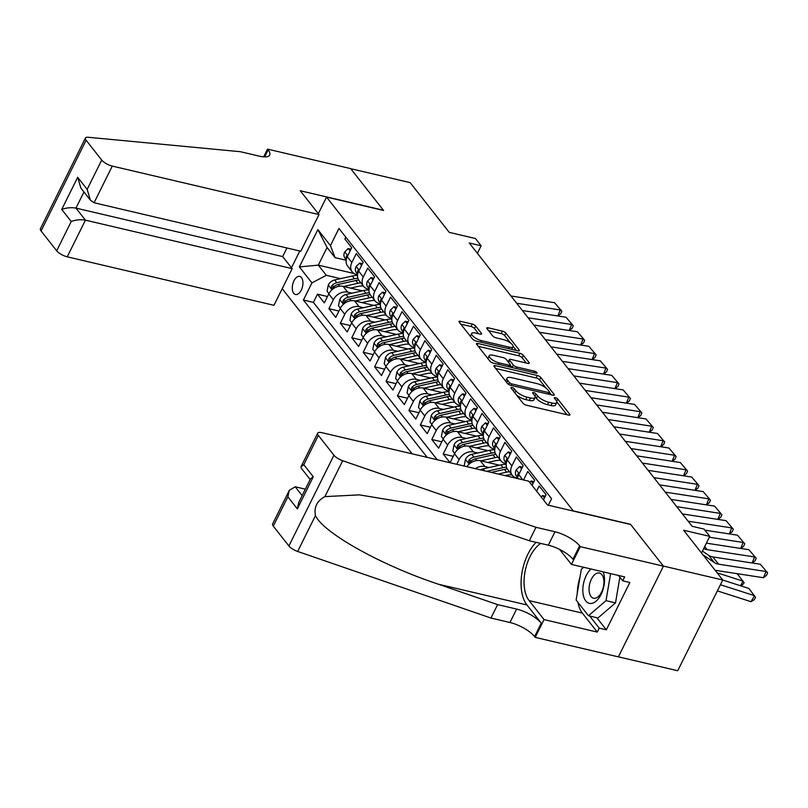<?xml version="1.0" encoding="UTF-8"?>
<svg xmlns="http://www.w3.org/2000/svg" width="808" height="808" viewBox="0 0 808 808"><rect width="100%" height="100%" fill="white"/><g stroke="black" fill="none" stroke-linecap="round" stroke-linejoin="round"><path stroke-width="1.21" d="M511.959 387.486A2 0.667 26.4 0 0 510.959 387.598A2 0.667 26.4 0 0 511.111 388.103L523.039 403.263A2.848 0.949 26.4 0 0 526.493 405.232L568.468 415.08A2.848 0.949 26.4 0 0 569.903 414.918A2.848 0.949 26.4 0 0 569.68 414.201L557.762 399.041A2 0.667 26.4 0 0 555.338 397.667A2 0.667 26.4 0 0 554.339 397.778A2 0.667 26.4 0 0 554.5 398.273L556.035 400.243A9.12 3.04 26.4 0 1 556.742 402.546A9.12 3.04 26.4 0 1 552.167 403.051L548.662 402.233A9.12 3.04 26.4 0 1 537.613 395.92L536.068 393.961A2 0.667 26.4 0 0 533.654 392.577A2 0.667 26.4 0 0 532.654 392.688A2 0.667 26.4 0 0 532.805 393.193L534.351 395.152A9.12 3.04 26.4 0 1 535.058 397.455A9.12 3.04 26.4 0 1 530.472 397.97L526.978 397.142A9.12 3.04 26.4 0 1 515.918 390.83L514.383 388.87A2 0.667 26.4 0 0 511.959 387.486M293.708 293.314A9.292 5.04 -76.8 0 0 295.486 294.516A9.292 5.04 -76.8 0 0 301.98 288.426A9.292 5.04 -76.8 0 0 301.505 277.619A9.292 5.04 -76.8 0 0 299.728 276.417A9.292 5.04 -76.8 0 0 293.233 282.507A9.292 5.04 -76.8 0 0 293.708 293.314M475.69 326.038A2.848 0.949 26.4 0 0 472.236 324.069L460.459 321.301A2.848 0.949 26.4 0 0 459.025 321.463A2.848 0.949 26.4 0 0 459.247 322.18L472.488 339.006A2.848 0.949 26.4 0 0 475.942 340.986L517.928 350.824A2.848 0.949 26.4 0 0 519.352 350.672A2.848 0.949 26.4 0 0 519.13 349.945L505.889 333.118A2.848 0.949 26.4 0 0 502.435 331.149L488.214 327.806A2.848 0.949 26.4 0 0 486.78 327.967A2.848 0.949 26.4 0 0 487.002 328.694L492.668 335.896A2.848 0.949 26.4 0 0 496.122 337.865L503.182 339.522A7.625 2.545 26.4 0 1 510.333 342.875A7.625 2.545 26.4 0 1 513.009 346.723A7.625 2.545 26.4 0 1 509.181 347.147L481.538 340.673A7.625 2.545 26.4 0 1 474.387 337.31A7.625 2.545 26.4 0 1 471.71 333.462A7.625 2.545 26.4 0 1 475.538 333.037L480.144 334.118A2.848 0.949 26.4 0 0 481.578 333.957A2.848 0.949 26.4 0 0 481.356 333.239L475.69 326.038L474.468 328.492A2.848 0.949 26.4 0 0 471.014 326.513L460.762 324.109M573.478 510.929L630.503 524.301L663.368 566.075L722.766 580.003L683.619 530.24L709.757 536.371L704.041 529.099L692.163 526.311L469.256 242.986L481.134 245.773L475.417 238.512L449.278 232.381L410.131 182.618L350.723 168.69L383.588 210.464L326.563 197.091L573.397 511.08M495.354 365.66A2.848 0.949 26.4 0 0 493.92 365.812A2.848 0.949 26.4 0 0 494.142 366.539L507.384 383.366A2.848 0.949 26.4 0 0 510.838 385.335L552.824 395.183A2.848 0.949 26.4 0 0 554.248 395.021A2.848 0.949 26.4 0 0 554.025 394.304L540.794 377.477A2.848 0.949 26.4 0 0 537.33 375.498L495.354 365.66L494.617 367.135M489.931 361.186L476.69 344.359A2.848 0.949 26.4 0 1 476.478 343.642A2.848 0.949 26.4 0 1 477.902 343.481L519.887 353.318A2.848 0.949 26.4 0 1 523.342 355.298L529.008 362.499A2.848 0.949 26.4 0 1 529.23 363.216A2.848 0.949 26.4 0 1 527.796 363.378L510.767 359.388A2.848 0.949 26.4 0 0 509.343 359.54A2.848 0.949 26.4 0 0 509.565 360.267L513.322 365.044A2.848 0.949 26.4 0 0 516.777 367.014L534.502 371.175A2 0.667 26.4 0 1 536.371 372.054A2 0.667 26.4 0 1 537.078 373.054A2 0.667 26.4 0 1 536.068 373.165L493.385 363.156A2.848 0.949 26.4 0 1 489.931 361.186M722.766 580.003L677.73 670.731L618.413 656.823M327.493 296.526L317.473 294.173L324.331 302.889L328.775 293.94L333.351 299.758A11.615 8.959 -38.2 0 1 347.723 292.173L351.995 293.173M338.926 311.05L328.906 308.707L335.764 317.423L340.208 308.474L344.784 314.282A11.615 8.959 -38.2 0 1 359.156 306.707L363.428 307.707M350.359 325.584L340.34 323.23L347.198 331.947L351.642 322.998L356.207 328.816A11.615 8.959 -38.2 0 1 370.589 321.231L374.861 322.23M361.792 340.107L351.773 337.764L358.631 346.481L363.075 337.532L367.64 343.339A11.615 8.959 -38.2 0 1 382.012 335.764L386.285 336.764M373.215 354.641L363.196 352.288L370.054 361.014L374.498 352.056L379.073 357.873A11.615 8.959 -38.2 0 1 393.446 350.288L397.718 351.298M384.648 369.175L374.629 366.822L381.487 375.538L385.931 366.59L390.506 372.397A11.615 8.959 -38.2 0 1 404.879 364.822L409.151 365.822M396.082 383.699L386.062 381.356L392.92 390.072L397.364 381.124L401.94 386.931A11.615 8.959 -38.2 0 1 416.312 379.346L420.584 380.356M407.515 398.233L397.496 395.88L404.354 404.596L408.798 395.647L413.363 401.455A11.615 8.959 -38.2 0 1 427.745 393.88L432.017 394.88M418.948 412.757L408.929 410.413L415.787 419.13L420.231 410.181L424.796 415.989A11.615 8.959 -38.2 0 1 439.168 408.414L443.441 409.414M430.371 427.291L420.352 424.937L427.21 433.654L431.654 424.705L436.229 430.523A11.615 8.959 -38.2 0 1 450.601 422.938L454.874 423.937M441.804 441.814L431.785 439.471L438.643 448.188L443.087 439.239L447.662 445.046A11.615 8.959 -38.2 0 1 462.035 437.471L466.307 438.471M453.238 456.348L443.218 453.995L450.076 462.711L454.52 453.763L459.096 459.58A11.615 8.959 -38.2 0 1 473.468 451.995L477.74 452.995M550.652 500.566L548.309 505.202L551.581 498.698L338.956 228.442L330.442 245.612L335.078 257.651L327.078 247.48L318.312 265.135L326.311 275.306L340.562 278.649M543.481 499.899L546.057 494.718L539.188 486.002L536.623 491.183M532.048 485.366L534.623 480.194L527.765 471.478L523.544 479.962M517.605 478.568A11.615 8.959 141.8 0 1 518.746 474.609L523.19 465.661L516.332 456.944L511.888 465.893A11.615 8.959 -38.2 0 0 512.262 475.306A11.615 8.959 -38.2 0 0 516.524 477.932L517.645 478.195M512.262 475.306L507.687 469.499A11.615 8.959 141.8 0 1 507.313 460.085L511.757 451.137L504.899 442.41L500.455 451.369A11.615 8.959 -38.2 0 0 500.829 460.772A11.615 8.959 -38.2 0 0 505.091 463.398L506.212 463.661M500.829 460.772L496.264 454.965A11.615 8.959 141.8 0 1 495.88 445.551L500.324 436.603L493.466 427.886L489.022 436.835A11.615 8.959 -38.2 0 0 489.396 446.248A11.615 8.959 -38.2 0 0 493.658 448.874L494.779 449.137M489.396 446.248L484.83 440.431A11.615 8.959 141.8 0 1 484.457 431.028L488.901 422.069L482.033 413.353L477.599 422.301A11.615 8.959 -38.2 0 0 477.972 431.714A11.615 8.959 -38.2 0 0 482.235 434.34L483.346 434.603M477.972 431.714L473.397 425.907A11.615 8.959 141.8 0 1 473.023 416.494L477.467 407.545L470.609 398.829L466.166 407.777A11.615 8.959 -38.2 0 0 466.539 417.191A11.615 8.959 -38.2 0 0 470.801 419.817L471.923 420.079M466.539 417.191L461.964 411.373A11.615 8.959 141.8 0 1 461.59 401.96L466.034 393.011L459.176 384.295L454.732 393.244A11.615 8.959 -38.2 0 0 455.106 402.657A11.615 8.959 -38.2 0 0 459.368 405.283L460.489 405.545M455.106 402.657L450.531 396.849A11.615 8.959 141.8 0 1 450.157 387.436L454.601 378.487L447.743 369.771L443.299 378.72A11.615 8.959 -38.2 0 0 443.673 388.133A11.615 8.959 -38.2 0 0 447.935 390.759L449.056 391.022M443.673 388.133L439.108 382.315A11.615 8.959 141.8 0 1 438.724 372.902L443.168 363.954L436.31 355.237L431.866 364.186A11.615 8.959 -38.2 0 0 432.24 373.599A11.615 8.959 -38.2 0 0 436.502 376.225L437.623 376.488M432.24 373.599L427.674 367.791A11.615 8.959 141.8 0 1 427.301 358.378L431.745 349.43L424.877 340.703L420.443 349.662A11.615 8.959 -38.2 0 0 420.816 359.065A11.615 8.959 -38.2 0 0 425.079 361.691L426.19 361.954A18.443 14.221 -38.2 0 1 426.169 362.186M420.816 359.065L416.241 353.258A11.615 8.959 141.8 0 1 415.868 343.844L420.311 334.896L413.454 326.18L409.01 335.128A11.615 8.959 -38.2 0 0 409.383 344.541A11.615 8.959 -38.2 0 0 413.646 347.167L414.767 347.43M409.383 344.541L404.808 338.724A11.615 8.959 141.8 0 1 404.434 329.321L408.878 320.362L402.02 311.646L397.576 320.594A11.615 8.959 -38.2 0 0 397.95 330.007A11.615 8.959 -38.2 0 0 402.212 332.633L403.333 332.896M397.95 330.007L393.375 324.2A11.615 8.959 141.8 0 1 393.001 314.787L397.445 305.838L390.587 297.122L386.143 306.07A11.615 8.959 -38.2 0 0 386.517 315.484A11.615 8.959 -38.2 0 0 390.779 318.11L391.9 318.372M386.517 315.484L381.952 309.666A11.615 8.959 141.8 0 1 381.568 300.253L386.012 291.304L379.154 282.588L374.71 291.536A11.615 8.959 -38.2 0 0 375.084 300.95A11.615 8.959 -38.2 0 0 379.346 303.576L380.467 303.838M375.084 300.95L370.519 295.142A11.615 8.959 141.8 0 1 370.145 285.729L374.589 276.78L367.721 268.064L363.287 277.013A11.615 8.959 -38.2 0 0 363.661 286.426A11.615 8.959 -38.2 0 0 367.923 289.052L369.034 289.315M363.661 286.426L359.085 280.608A11.615 8.959 141.8 0 1 358.712 271.195L363.156 262.246L356.298 253.53L351.854 262.479A11.615 8.959 -38.2 0 0 352.227 271.892A11.615 8.959 -38.2 0 0 356.49 274.518L357.611 274.781M328.775 293.94A11.615 8.959 141.8 0 1 343.147 286.365L362.287 290.85M340.208 308.474A11.615 8.959 141.8 0 1 354.581 300.889L373.72 305.374M351.642 322.998A11.615 8.959 141.8 0 1 366.014 315.423L385.153 319.907M363.075 337.532A11.615 8.959 141.8 0 1 377.447 329.947L396.576 334.441M374.498 352.056A11.615 8.959 141.8 0 1 388.87 344.481L408.01 348.965M385.931 366.59A11.615 8.959 141.8 0 1 400.303 359.005L419.443 363.499M397.364 381.124A11.615 8.959 141.8 0 1 411.737 373.538L430.876 378.023M408.798 395.647A11.615 8.959 141.8 0 1 423.17 388.072L442.309 392.557M420.231 410.181A11.615 8.959 141.8 0 1 434.603 402.596L453.732 407.081M431.654 424.705A11.615 8.959 141.8 0 1 446.026 417.13L465.166 421.614M443.087 439.239A11.615 8.959 141.8 0 1 457.459 431.654L476.599 436.148M454.52 453.763A11.615 8.959 141.8 0 1 468.892 446.188L488.032 450.672M475.356 468.66A11.615 8.959 -38.2 0 1 484.901 466.529L489.173 467.529M466.903 466.681A11.615 8.959 141.8 0 1 480.326 460.712L499.465 465.206M291.476 267.771L299.798 250.995M318.312 213.696L326.563 197.091M282.204 288.688L412.141 453.844M317.473 294.173L313.393 302.384L303.414 300.051L427.19 457.368M303.414 300.051L311.939 282.881L299.364 266.903L317.867 229.634L330.442 245.612M345.794 237.128L344.864 238.996L351.722 247.723L347.278 256.671A11.615 8.959 141.8 0 0 347.652 266.084L352.227 271.892M456.752 464.297L459.096 459.58M443.218 453.995L447.662 445.046M431.785 439.471L436.229 430.523M420.352 424.937L424.796 415.989M408.929 410.413L413.363 401.455M397.496 395.88L401.94 386.931M386.062 381.356L390.506 372.397M374.629 366.822L379.073 357.873M363.196 352.288L367.64 343.339M351.773 337.764L356.207 328.816M340.34 323.23L344.784 314.282M328.906 308.707L333.351 299.758M313.393 302.384L437.168 459.712M354.035 273.508L318.312 265.135L299.364 266.903M477.387 253.328L481.134 245.773M701.506 552.975L709.757 536.371M346.178 260.247L335.078 257.651M326.311 275.306L311.939 282.881M317.867 229.634L327.078 247.48M516.696 395.203A9.12 3.04 26.4 0 0 525.755 399.596L526.978 397.142M535.058 397.455L533.835 399.909A9.12 3.04 26.4 0 1 529.26 400.414L525.755 399.596M556.742 402.546L555.53 405A9.12 3.04 26.4 0 1 550.945 405.505L547.45 404.687A9.12 3.04 26.4 0 1 536.391 398.374L535.159 396.799M566.943 414.716L556.843 401.879M545.905 387.981L539.572 379.922A2.848 0.949 26.4 0 0 536.118 377.952L495.658 368.468M551.288 394.819L549.591 392.658M509.414 382.558A2 0.667 26.4 0 0 511.828 383.941L548.683 392.587A2 0.667 26.4 0 0 549.682 392.476A2 0.667 26.4 0 0 549.531 391.971L547.905 389.9A9.12 3.04 26.4 0 0 536.845 383.588L511.656 377.679A9.12 3.04 26.4 0 0 507.081 378.184A9.12 3.04 26.4 0 0 507.788 380.497L509.414 382.558L508.535 384.335M507.081 378.184L505.859 380.639A9.12 3.04 26.4 0 0 505.757 381.305M478.215 346.289L518.665 355.772L519.887 353.318M526.271 363.024L522.12 357.752A2.848 0.949 26.4 0 0 518.665 355.772M510.222 365.105L512.1 367.499A2.848 0.949 26.4 0 0 512.161 367.559M493.102 355.247A7.625 2.545 26.4 0 0 489.274 355.671A7.625 2.545 26.4 0 0 491.951 359.52A7.625 2.545 26.4 0 0 499.112 362.873L508.848 365.155A2.848 0.949 26.4 0 0 510.272 364.994A2.848 0.949 26.4 0 0 510.05 364.277L506.293 359.499A2.848 0.949 26.4 0 0 502.839 357.53L493.102 355.247M489.274 355.671L488.062 358.116A7.625 2.545 26.4 0 0 487.971 358.691M478.619 333.765L474.468 328.492M471.71 333.462L470.498 335.916A7.625 2.545 26.4 0 0 470.397 336.36M511.666 349.359A7.625 2.545 26.4 0 0 511.797 349.177L513.009 346.723M510.545 343.036L504.677 335.572A2.848 0.949 26.4 0 0 501.223 333.603L488.517 330.624M516.393 350.47L513.1 346.279M717.373 590.88L751.056 601.697L754.52 595.688L720.423 584.74M751.056 601.697L754.207 599.758L755.591 597.354L748.804 588.416L722.746 580.053M702.445 551.106L708.636 555.308A14.524 11.201 141.8 0 0 712.858 556.924L760.328 564.247L767.6 572.771L766.56 575.266L763.439 577.72L715.969 570.408A21.786 16.796 -38.2 0 1 715.1 570.246M763.439 577.72L766.045 571.509L718.575 564.196A14.524 11.201 141.8 0 1 714.353 562.58L702.99 554.854M760.328 564.247L767.6 572.771M590.981 569.004A18.877 10.231 -76.8 0 0 583.103 594.052A18.877 10.231 -76.8 0 0 596.153 601.122A18.877 10.231 -76.8 0 0 604.243 575.892A18.877 10.231 -76.8 0 0 603.172 571.862M589.254 591.85A12.928 7.009 -76.8 0 0 593.537 598.213A12.928 7.009 -76.8 0 0 601.253 592.708A12.928 7.009 -76.8 0 0 603.717 579.407A12.928 7.009 -76.8 0 0 599.435 573.044A12.928 7.009 -76.8 0 0 591.719 578.548A12.928 7.009 -76.8 0 0 589.254 591.85M619.867 577.205L615.514 602.889L597.971 617.969L588.466 615.736L576.124 600.051L581.326 569.286L583.659 567.287M610.596 573.599L606.01 600.657L588.466 615.736M615.514 602.889L606.01 600.657M305.353 489.163L295.193 486.78L302.152 495.617M535.987 527.311L529.321 540.744L470.054 520.322L412.999 503.748L359.358 494.87L324.887 496.617C316.968 500.909 313.827 507.232 315.463 515.585C323.341 532.937 381.366 565.337 438.34 584.204L497.617 604.616L516.625 609.07A20.331 6.787 -153.6 0 1 541.259 623.15L534.593 636.573L535.219 637.371L618.383 656.874L663.429 566.145L630.674 524.513L547.511 505.01L528.765 481.184L322.038 432.714A8.716 2.909 26.4 0 0 317.665 433.199A8.716 2.909 26.4 0 0 318.342 435.401L333.946 455.227A8.716 2.909 26.4 0 0 342.693 460.732L535.987 527.311L554.995 531.775A20.331 6.787 -153.6 0 1 579.629 545.844L580.255 546.642L663.429 566.145M497.617 604.616L490.951 618.039L509.959 622.503A20.331 6.787 -153.6 0 1 534.593 636.573M579.629 545.844L572.963 559.267A20.331 6.787 -153.6 0 0 548.329 545.198L529.321 540.744M318.342 435.401L303.788 464.701L313.282 476.76L297.334 508.889L287.85 496.829L273.296 526.129L288.9 545.955L333.946 455.227M315.463 515.585L297.657 551.46L490.951 618.039M580.255 546.642L571.438 564.418L624.665 576.902L622.715 580.821L618.484 575.458M596.809 617.696L606.343 629.826L629.836 582.497L622.715 580.821M606.343 629.826L599.223 628.149L597.274 632.078L544.047 619.595L535.219 637.371M540.744 543.42A32.674 17.705 -76.8 0 0 525.2 570.761A32.674 17.705 -76.8 0 0 529.129 600.627L544.047 619.595M571.438 564.418L559.651 549.44M536.098 542.33A37.825 20.503 -76.8 0 0 526.967 604.98L541.259 623.15M297.657 551.46A8.716 2.909 -153.6 0 1 288.9 545.955M273.296 526.129A8.716 2.909 -153.6 0 1 272.629 523.927L289.274 490.395L295.193 486.78M597.274 632.078L582.356 613.11A32.674 17.705 103.2 0 1 577.952 602.384M577.276 593.224A32.674 17.705 103.2 0 1 580.003 577.134M589.678 616.029L599.223 628.149M303.788 464.701L301.02 466.731L301.152 468.044L310.161 479.487M313.282 476.76L310.504 478.791L298.758 502.455L297.334 508.889M287.85 496.829L289.274 490.395M318.998 214.575L112.272 166.094L94.082 202.757L300.798 251.227L318.998 214.575L300.253 190.738L383.416 210.242L350.662 168.619L267.499 149.116L263.661 156.853M286.941 247.975L282.669 256.58L292.163 268.64L273.962 305.303L67.236 256.823A8.716 2.909 -153.6 0 1 56.681 250.793L41.077 230.957A8.716 2.909 -153.6 0 1 40.4 228.755L85.436 138.027A8.716 2.909 26.4 0 1 88.203 137.269L240.491 151.722L259.499 156.186A20.331 6.787 26.4 0 0 269.71 155.055A20.331 6.787 26.4 0 0 268.135 149.914L267.499 149.116M56.681 250.793L71.225 221.493L61.741 209.434L77.679 177.306L87.173 189.365L101.717 160.065L86.113 140.228L41.077 230.957M292.163 268.64L85.436 220.16L67.236 256.823M85.436 138.027A8.716 2.909 26.4 0 0 86.113 140.228M101.717 160.065A8.716 2.909 26.4 0 0 112.272 166.094M282.669 256.58L75.952 208.1L85.436 220.16C80.689 219.352 75.952 219.786 71.225 221.493M61.741 209.434C66.458 207.727 71.195 207.292 75.952 208.1L83.951 191.981M77.679 177.306L80.881 188.082L90.375 200.142L94.082 202.757M87.173 189.365L90.375 200.142M740.451 585.739L743.087 581.154L717.12 572.822M741.431 586.053L744.158 582.82L737.371 573.892L736.26 573.529M706.384 543.158L748.895 549.713L756.167 558.247L755.126 560.732L752.258 562.994M752.096 562.974L754.611 556.975L707.151 549.662A14.524 11.201 141.8 0 1 703.717 548.531M544.451 497.95L542.552 495.546L541.138 496.92M748.895 549.713L756.167 558.247M545.319 496.193L542.552 495.546M704.879 530.159L737.462 535.189L744.734 543.713L743.693 546.198L740.825 548.47M740.663 548.44L743.178 542.451L709.323 537.229M533.017 483.426L531.129 481.023L529.705 482.386M737.462 535.189L744.734 543.713M533.886 481.669L531.129 481.023M521.584 468.892L519.695 466.489L516.12 469.943A7.696 5.939 141.8 0 0 516.423 476.053L517.716 477.7M682.417 513.928L726.038 520.655L733.31 529.19L732.26 531.674L729.392 533.937M729.24 533.916L731.755 527.917L688.133 521.2M518.958 474.195L518.16 473.771L517.665 474.609A7.696 5.939 141.8 0 0 517.797 477.276M726.038 520.655L733.31 529.19M522.453 467.135L519.695 466.489M510.151 454.369L508.262 451.965L504.687 455.409A7.696 5.939 141.8 0 0 504.99 461.53L506.283 463.166M670.983 499.405L714.605 506.121L721.877 514.656L720.837 517.14L717.959 519.413M717.807 519.382L720.322 513.393L676.7 506.666M507.525 459.661L506.737 459.237L506.242 460.085A7.696 5.939 141.8 0 0 506.364 462.752M714.605 506.121L721.877 514.656M511.03 452.611L508.262 451.965M505.131 475.649L506.555 475.326A18.443 14.221 -38.2 0 1 511.949 474.912M498.253 474.033L506.586 472.145A22.22 17.13 -38.2 0 1 509.414 471.69M480.639 469.903A7.696 5.939 -38.2 0 1 483.234 468.872L500.869 464.883A22.22 17.13 -38.2 0 1 506.151 464.327M491.193 472.377L504.414 469.387A22.22 17.13 -38.2 0 1 507.283 468.923M506.475 467.135A22.22 17.13 141.8 0 0 503.041 467.64L486.739 471.327M498.718 439.835L496.829 437.431L493.254 440.885A7.696 5.939 141.8 0 0 493.567 446.996L494.849 448.632M659.55 484.871L703.172 491.597L710.444 500.132L709.404 502.616L706.525 504.879M706.374 504.859L708.889 498.859L665.267 492.133M496.092 445.137L495.304 444.713L494.809 445.551A7.696 5.939 141.8 0 0 494.94 448.218M703.172 491.597L710.444 500.132M499.596 438.077L496.829 437.431M487.759 462.459L495.132 460.792A18.443 14.221 -38.2 0 1 500.516 460.378M480.881 460.843L495.153 457.621A22.22 17.13 -38.2 0 1 497.991 457.156M464.691 466.166L464.216 465.57L465.509 459.217A7.696 5.939 -38.2 0 1 471.801 454.338L489.436 450.359A22.22 17.13 -38.2 0 1 494.718 449.793M495.041 452.601A22.22 17.13 141.8 0 0 491.607 453.116L473.973 457.106A7.696 5.939 141.8 0 0 468.892 460.207L468.65 462.56L470.266 461.944A7.696 5.939 -38.2 0 1 475.346 458.843L492.981 454.864A22.22 17.13 -38.2 0 1 495.859 454.399M487.295 425.301L485.396 422.897L481.821 426.351A7.696 5.939 141.8 0 0 482.134 432.462L483.426 434.108M648.127 470.347L691.739 477.063L699.011 485.598L697.971 488.082L695.102 490.355M694.941 490.325L697.455 484.335L653.844 477.609M484.659 430.603L483.871 430.179L483.376 431.017A7.696 5.939 141.8 0 0 483.507 433.694M691.739 477.063L699.011 485.598M488.163 423.554L485.396 422.897M476.326 447.925L483.699 446.258A18.443 14.221 -38.2 0 1 489.093 445.854M469.448 446.319L483.719 443.087A22.22 17.13 -38.2 0 1 486.557 442.632M454.682 453.45L452.793 451.036L454.086 444.683A7.696 5.939 -38.2 0 1 460.368 439.815L478.013 435.825A22.22 17.13 -38.2 0 1 483.295 435.27M483.608 438.077A22.22 17.13 141.8 0 0 480.184 438.582L462.54 442.572A7.696 5.939 141.8 0 0 457.459 445.673L457.217 448.036L458.833 447.42A7.696 5.939 -38.2 0 1 463.913 444.319L481.548 440.33A22.22 17.13 -38.2 0 1 484.426 439.865M475.861 410.777L473.973 408.373L470.397 411.827A7.696 5.939 141.8 0 0 470.7 417.938L471.993 419.574M636.694 455.813L680.306 462.54L687.578 471.064L686.537 473.559L683.669 475.821M683.507 475.801L686.022 469.801L642.41 463.075M473.225 416.08L472.438 415.645L471.943 416.494A7.696 5.939 141.8 0 0 472.074 419.16M680.306 462.54L687.578 471.064M476.73 409.02L473.973 408.373M464.893 433.401L472.266 431.735A18.443 14.221 -38.2 0 1 477.659 431.321M458.015 431.785L472.296 428.563A22.22 17.13 -38.2 0 1 475.124 428.099M443.249 438.916L441.36 436.512L442.653 430.149A7.696 5.939 -38.2 0 1 448.935 425.281L466.58 421.291A22.22 17.13 -38.2 0 1 471.862 420.736M472.175 423.544A22.22 17.13 141.8 0 0 468.751 424.059L451.106 428.048A7.696 5.939 141.8 0 0 446.026 431.139L445.784 433.502L447.4 432.886A7.696 5.939 -38.2 0 1 452.48 429.785L470.125 425.796A22.22 17.13 -38.2 0 1 472.993 425.331M464.428 396.243L462.54 393.839L458.964 397.294A7.696 5.939 141.8 0 0 459.267 403.404L460.56 405.05M625.261 441.279L668.883 448.006L676.155 456.54L675.104 459.025L672.236 461.287M672.084 461.267L674.599 455.268L630.977 448.551M461.802 401.546L461.004 401.121L460.51 401.96A7.696 5.939 141.8 0 0 460.641 404.626M668.883 448.006L676.155 456.54M465.297 394.486L462.54 393.839M453.47 418.867L460.833 417.201A18.443 14.221 -38.2 0 1 466.226 416.787M446.592 417.261L460.863 414.029A22.22 17.13 -38.2 0 1 463.691 413.575M431.826 424.392L429.927 421.978L431.219 415.625A7.696 5.939 -38.2 0 1 437.512 410.757L455.146 406.767A22.22 17.13 -38.2 0 1 460.429 406.212M460.752 409.02A22.22 17.13 141.8 0 0 457.318 409.525L439.683 413.514A7.696 5.939 141.8 0 0 434.593 416.615L434.351 418.978L435.966 418.352A7.696 5.939 -38.2 0 1 441.047 415.261L458.691 411.272A22.22 17.13 -38.2 0 1 461.56 410.807M452.995 381.719L451.106 379.316L447.531 382.77A7.696 5.939 141.8 0 0 447.834 388.88L449.127 390.517M613.827 426.755L657.449 433.482L664.721 442.006L663.681 444.491L660.803 446.763M660.651 446.743L663.166 440.744L619.544 434.017M450.369 387.022L449.581 386.588L449.086 387.436A7.696 5.939 141.8 0 0 449.208 390.102M657.449 433.482L664.721 442.006M453.874 379.962L451.106 379.316M442.037 404.343L449.399 402.677A18.443 14.221 -38.2 0 1 454.793 402.263M435.159 402.727L449.43 399.506A22.22 17.13 -38.2 0 1 452.258 399.041M420.392 409.858L418.494 407.454L419.786 401.091A7.696 5.939 -38.2 0 1 426.079 396.223L443.713 392.234A22.22 17.13 -38.2 0 1 448.995 391.678M449.319 394.486A22.22 17.13 141.8 0 0 445.885 395.001L428.25 398.98A7.696 5.939 141.8 0 0 423.17 402.081L422.917 404.444L424.533 403.828A7.696 5.939 -38.2 0 1 429.624 400.728L447.258 396.738A22.22 17.13 -38.2 0 1 450.127 396.274M441.562 367.185L439.673 364.782L436.098 368.236A7.696 5.939 141.8 0 0 436.411 374.346L437.694 375.993M602.394 412.221L646.016 418.948L653.288 427.483L652.248 429.967L649.369 432.229M649.218 432.209L651.733 426.21L608.111 419.493M438.936 372.488L438.148 372.064L437.653 372.902A7.696 5.939 141.8 0 0 437.784 375.569M646.016 418.948L653.288 427.483M442.441 365.428L439.673 364.782M430.603 389.81L437.976 388.143A18.443 14.221 -38.2 0 1 443.36 387.729M423.725 388.204L437.997 384.972A22.22 17.13 -38.2 0 1 440.835 384.517M408.959 395.334L407.06 392.92L408.353 386.567A7.696 5.939 -38.2 0 1 414.645 381.699L432.28 377.71A22.22 17.13 -38.2 0 1 437.562 377.144M437.886 379.962A22.22 17.13 141.8 0 0 434.451 380.467L416.817 384.457A7.696 5.939 141.8 0 0 411.737 387.557L411.494 389.921L413.11 389.294A7.696 5.939 -38.2 0 1 418.191 386.194L435.825 382.214A22.22 17.13 -38.2 0 1 438.704 381.75M430.139 352.662L428.24 350.258L424.665 353.702A7.696 5.939 141.8 0 0 424.978 359.823L426.271 361.459M590.971 397.698L634.583 404.414L641.855 412.949L640.815 415.433L637.946 417.706M637.785 417.675L640.3 411.686L596.688 404.959M427.503 357.954L426.715 357.53L426.22 358.378A7.696 5.939 141.8 0 0 426.351 361.045M634.583 404.414L641.855 412.949M431.007 350.904L428.24 350.258M419.17 375.286L426.543 373.619A18.443 14.221 -38.2 0 1 431.937 373.205M412.292 373.67L426.563 370.438A22.22 17.13 -38.2 0 1 429.401 369.983M397.526 380.8L395.637 378.397L396.93 372.034A7.696 5.939 -38.2 0 1 403.212 367.165L420.857 363.176A22.22 17.13 -38.2 0 1 426.139 362.62M426.452 365.428A22.22 17.13 141.8 0 0 423.028 365.943L405.384 369.923A7.696 5.939 141.8 0 0 400.303 373.023L400.061 375.387L401.677 374.771A7.696 5.939 -38.2 0 1 406.757 371.67L424.392 367.68A22.22 17.13 -38.2 0 1 427.27 367.216M418.706 338.128L416.817 335.724L413.241 339.178A7.696 5.939 141.8 0 0 413.544 345.289L414.837 346.935M579.538 383.164L623.15 389.89L630.422 398.425L629.381 400.909L626.513 403.172M626.351 403.152L628.866 397.152L585.255 390.426M416.07 343.43L415.282 343.006L414.787 343.844A7.696 5.939 141.8 0 0 414.918 346.511M623.15 389.89L630.422 398.425M419.574 336.37L416.817 335.724M407.737 360.752L415.11 359.085A18.443 14.221 -38.2 0 1 420.503 358.671M400.859 359.136L415.14 355.914A22.22 17.13 -38.2 0 1 417.968 355.449M386.093 366.266L384.204 363.863L385.497 357.51A7.696 5.939 -38.2 0 1 391.779 352.631L409.424 348.652A22.22 17.13 -38.2 0 1 414.706 348.086M415.019 350.894A22.22 17.13 141.8 0 0 411.595 351.409L393.951 355.399A7.696 5.939 141.8 0 0 388.87 358.5L388.628 360.853L390.244 360.237A7.696 5.939 -38.2 0 1 395.324 357.136L412.969 353.157A22.22 17.13 -38.2 0 1 415.837 352.692M407.272 323.604L405.384 321.2L401.808 324.644A7.696 5.939 141.8 0 0 402.111 330.755L403.404 332.401M568.105 368.64L611.727 375.356L618.999 383.891L617.948 386.375L615.08 388.648M614.928 388.618L617.443 382.628L573.821 375.902M404.646 328.896L403.849 328.472L403.354 329.31A7.696 5.939 141.8 0 0 403.485 331.987M611.727 375.356L618.999 383.891M408.141 321.847L405.384 321.2M396.314 346.228L403.677 344.561A18.443 14.221 -38.2 0 1 409.07 344.147M389.436 344.612L403.707 341.38A22.22 17.13 -38.2 0 1 406.535 340.925M374.67 351.743L372.771 349.329L374.064 342.976A7.696 5.939 -38.2 0 1 380.356 338.108L397.99 334.118A22.22 17.13 -38.2 0 1 403.273 333.563M403.596 336.37A22.22 17.13 141.8 0 0 400.162 336.875L382.527 340.865A7.696 5.939 141.8 0 0 377.437 343.966L377.195 346.329L378.811 345.713A7.696 5.939 -38.2 0 1 383.891 342.612L401.536 338.623A22.22 17.13 -38.2 0 1 404.404 338.158M395.839 309.07L393.951 306.666L390.375 310.12A7.696 5.939 141.8 0 0 390.678 316.231L391.971 317.867M556.672 354.106L600.293 360.833L607.565 369.367L606.525 371.852L603.647 374.114M603.495 374.094L606.01 368.094L562.388 361.368M393.213 314.373L392.415 313.938L391.93 314.787A7.696 5.939 141.8 0 0 392.052 317.453M600.293 360.833L607.565 369.367M396.718 307.313L393.951 306.666M384.881 331.694L392.244 330.028A18.443 14.221 -38.2 0 1 397.637 329.614M378.003 330.078L392.274 326.856A22.22 17.13 -38.2 0 1 395.102 326.392M363.236 337.209L361.338 334.805L362.63 328.442A7.696 5.939 -38.2 0 1 368.923 323.574L386.557 319.584A22.22 17.13 -38.2 0 1 391.84 319.029M392.163 321.837A22.22 17.13 141.8 0 0 388.729 322.352L371.094 326.341A7.696 5.939 141.8 0 0 366.014 329.432L365.761 331.795L367.377 331.179A7.696 5.939 -38.2 0 1 372.468 328.078L390.102 324.089A22.22 17.13 -38.2 0 1 392.971 323.634M384.406 294.536L382.517 292.132L378.942 295.587A7.696 5.939 141.8 0 0 379.255 301.697L380.538 303.343M545.238 339.582L588.86 346.299L596.132 354.833L595.092 357.318L592.214 359.59M592.062 359.56L594.577 353.561L550.955 346.844M381.78 299.839L380.992 299.414L380.497 300.253A7.696 5.939 141.8 0 0 380.629 302.919M588.86 346.299L596.132 354.833M385.285 292.789L382.517 292.132M373.447 317.16L380.821 315.494A18.443 14.221 -38.2 0 1 386.204 315.08M366.569 315.554L380.841 312.322A22.22 17.13 -38.2 0 1 383.679 311.868M351.803 322.685L349.904 320.271L351.197 313.918A7.696 5.939 -38.2 0 1 357.489 309.05L375.124 305.06A22.22 17.13 -38.2 0 1 380.406 304.505M380.73 307.313A22.22 17.13 141.8 0 0 377.296 307.818L359.661 311.807A7.696 5.939 141.8 0 0 354.581 314.908L354.338 317.271L355.954 316.655A7.696 5.939 -38.2 0 1 361.035 313.555L378.669 309.565A22.22 17.13 -38.2 0 1 381.548 309.1M372.983 280.012L371.084 277.609L367.509 281.063A7.696 5.939 141.8 0 0 367.822 287.173L369.115 288.81M533.815 325.048L577.427 331.775L584.699 340.299L583.659 342.794L580.78 345.056M580.629 345.036L583.144 339.037L539.532 332.31M370.347 285.315L369.559 284.881L369.064 285.729A7.696 5.939 141.8 0 0 369.195 288.395M577.427 331.775L584.699 340.299M373.851 278.255L371.084 277.609M362.014 302.636L369.387 300.97A18.443 14.221 -38.2 0 1 374.781 300.556M355.136 301.02L369.408 297.799A22.22 17.13 -38.2 0 1 372.246 297.334M340.37 308.151L338.481 305.747L339.774 299.384A7.696 5.939 -38.2 0 1 346.056 294.516L363.701 290.526A22.22 17.13 -38.2 0 1 368.983 289.971M369.296 292.779A22.22 17.13 141.8 0 0 365.873 293.294L348.228 297.273A7.696 5.939 141.8 0 0 343.147 300.374L342.905 302.737L344.521 302.121A7.696 5.939 -38.2 0 1 349.601 299.021L367.236 295.031A22.22 17.13 -38.2 0 1 370.114 294.566M361.55 265.479L359.661 263.075L356.076 266.529A7.696 5.939 141.8 0 0 356.389 272.639L357.681 274.286M522.382 310.514L565.994 317.241L573.266 325.776L572.226 328.26L569.357 330.522M569.196 330.502L571.71 324.503L528.099 317.786M358.914 270.781L358.126 270.357L357.631 271.195A7.696 5.939 141.8 0 0 357.762 273.861M565.994 317.241L573.266 325.776M362.418 263.721L359.661 263.075M350.581 288.103L357.954 286.436A18.443 14.221 -38.2 0 1 363.348 286.022M343.703 286.497L357.984 283.265A22.22 17.13 -38.2 0 1 360.812 282.81M328.937 293.627L327.048 291.213L328.341 284.86A7.696 5.939 -38.2 0 1 334.623 279.992L352.268 276.003A22.22 17.13 -38.2 0 1 357.55 275.437M357.863 278.255A22.22 17.13 141.8 0 0 354.439 278.76L336.795 282.75A7.696 5.939 141.8 0 0 331.714 285.85L331.472 288.214L333.088 287.587A7.696 5.939 -38.2 0 1 338.168 284.497L355.813 280.507A22.22 17.13 -38.2 0 1 358.681 280.043M350.116 250.955L348.228 248.551L344.652 251.995A7.696 5.939 141.8 0 0 344.955 258.116L346.248 259.752M510.949 295.991L554.571 302.717L561.843 311.242L560.792 313.726L557.924 315.999M557.773 315.968L560.287 309.979L516.666 303.252M347.49 256.247L346.693 255.823L346.198 256.671A7.696 5.939 141.8 0 0 346.329 259.338M554.571 302.717L561.843 311.242M350.985 249.197L348.228 248.551M343.147 286.365L347.723 292.173M354.581 300.889L359.156 306.707M366.014 315.423L370.589 321.231M377.447 329.947L382.012 335.764M388.87 344.481L393.446 350.288M400.303 359.005L404.879 364.822M411.737 373.538L416.312 379.346M423.17 388.072L427.745 393.88M434.603 402.596L439.168 408.414M446.026 417.13L450.601 422.938M457.459 431.654L462.035 437.471M468.892 446.188L473.468 451.995M480.326 460.712L484.901 466.529M347.278 256.671L351.854 262.479M358.712 271.195L363.287 277.013M370.145 285.729L374.71 291.536M381.568 300.253L386.143 306.07M393.001 314.787L397.576 320.594M404.434 329.321L409.01 335.128M415.868 343.844L420.443 349.662M427.301 358.378L431.866 364.186M438.724 372.902L443.299 378.72M450.157 387.436L454.732 393.244M461.59 401.96L466.166 407.777M473.023 416.494L477.599 422.301M484.457 431.028L489.022 436.835M495.88 445.551L500.455 451.369M507.313 460.085L511.888 465.893M518.746 474.609L522.827 479.79M514.888 392.91L515.918 390.83M529.26 400.414L530.472 397.97M534.977 396.162L536.068 393.961M536.391 398.374L537.613 395.92M547.45 404.687L548.662 402.233M550.945 405.505L552.167 403.051M556.661 401.253L557.762 399.041M569.196 415.181L569.68 414.201M513.353 390.951L514.383 388.87M536.118 377.952L537.33 375.498M539.572 379.922L540.794 377.477M553.541 395.284L554.025 394.304M511.111 385.396L511.828 383.941M547.955 394.041L548.683 392.587M506.757 382.568L507.788 380.497M477.164 344.966L477.902 343.481M522.12 357.752L523.342 355.298M528.523 363.479L529.008 362.499M508.535 362.337L509.565 360.267M512.1 367.499L513.322 365.044M516.049 368.478L516.777 367.014M533.775 372.629L534.502 371.175M498.385 364.327L499.112 362.873M508.121 366.61L508.848 365.155M480.871 334.219L481.356 333.239M480.821 342.127L481.538 340.673M508.454 348.612L509.181 347.147M487.476 329.29L488.214 327.806M501.223 333.603L502.435 331.149M504.677 335.572L505.889 333.118M518.645 350.924L519.13 349.945M459.722 322.786L460.459 321.301M471.014 326.513L472.236 324.069M708.636 555.308L714.353 562.58M712.858 556.924L718.575 564.196M516.625 609.07L509.959 622.503M548.329 545.198L554.995 531.775M342.693 460.732L324.887 496.617M438.34 584.204L526.967 604.98M582.356 613.11L529.129 600.627M264.66 156.904L268.135 149.914M704.697 546.551L707.151 549.662M519.211 473.68L516.201 469.852M518.635 474.841L517.665 474.609M507.778 459.146L504.778 455.328M507.202 460.308L506.242 460.085M504.414 469.387L506.586 472.145M500.869 464.883L503.041 467.64M483.234 468.872L484.81 470.882M496.344 444.612L493.345 440.794M495.779 445.774L494.809 445.551M465.479 459.368L469.196 464.085M492.981 454.864L495.153 457.621M489.436 450.359L491.607 453.116M475.346 458.843L476.69 460.56M471.801 454.338L473.973 457.106M471.438 460.802L468.892 460.207M484.921 430.088L481.911 426.271M484.346 431.25L483.376 431.017M454.046 444.844L457.762 449.561M481.548 440.33L483.719 443.087M478.013 435.825L480.184 438.582M463.913 444.319L465.256 446.026M460.368 439.815L462.54 442.572M460.005 446.269L457.459 445.673M473.488 415.554L470.478 411.737M472.912 416.716L471.943 416.494M442.612 430.31L446.329 435.027M470.125 425.796L472.296 428.563M466.58 421.291L468.751 424.059M452.48 429.785L453.823 431.492M448.935 425.281L451.106 428.048M448.571 431.745L446.026 431.139M462.055 401.031L459.045 397.213M461.479 402.192L460.51 401.96M431.189 415.787L434.896 420.503M458.691 411.272L460.863 414.029M455.146 406.767L457.318 409.525M441.047 415.261L442.4 416.968M437.512 410.757L439.683 413.514M437.138 417.211L434.593 416.615M450.622 386.497L447.622 382.679M450.046 387.658L449.086 387.436M419.756 401.253L423.463 405.969M447.258 396.738L449.43 399.506M443.713 392.234L445.885 395.001M429.624 400.728L430.967 402.435M426.079 396.223L428.25 398.98M425.715 402.677L423.17 402.081M439.188 371.973L436.189 368.145M438.623 373.134L437.653 372.902M408.323 386.719L412.04 391.446M435.825 382.214L437.997 384.972M432.28 377.71L434.451 380.467M418.191 386.194L419.534 387.911M414.645 381.699L416.817 384.457M414.282 388.153L411.737 387.557M427.765 357.439L424.756 353.621M427.19 358.601L426.22 358.378M396.89 372.195L400.606 376.912M424.392 367.68L426.563 370.438M420.857 363.176L423.028 365.943M406.757 371.67L408.101 373.377M403.212 367.165L405.384 369.923M402.849 373.619L400.303 373.023M416.332 342.905L413.322 339.087M415.756 344.077L414.787 343.844M385.456 357.661L389.173 362.388M412.969 353.157L415.14 355.914M409.424 348.652L411.595 351.409M395.324 357.136L396.667 358.853M391.779 352.631L393.951 355.399M391.415 359.095L388.87 358.5M404.899 328.381L401.889 324.564M404.323 329.543L403.354 329.31M374.033 343.137L377.74 347.854M401.536 338.623L403.707 341.38M397.99 334.118L400.162 336.875M383.891 342.612L385.244 344.319M380.356 338.108L382.527 340.865M379.982 344.561L377.437 343.966M393.466 313.847L390.466 310.03M392.89 315.009L391.93 314.787M362.6 328.604L366.307 333.32M390.102 324.089L392.274 326.856M386.557 319.584L388.729 322.352M372.468 328.078L373.811 329.795M368.923 323.574L371.094 326.341M368.559 330.038L366.014 329.432M382.033 299.324L379.033 295.506M381.467 300.485L380.497 300.253M351.167 314.08L354.884 318.796M378.669 309.565L380.841 312.322M375.124 305.06L377.296 307.818M361.035 313.555L362.378 315.261M357.489 309.05L359.661 311.807M357.126 315.504L354.581 314.908M370.609 284.79L367.6 280.972M370.034 285.951L369.064 285.729M339.734 299.546L343.451 304.262M367.236 295.031L369.408 297.799M363.701 290.526L365.873 293.294M349.601 299.021L350.945 300.728M346.056 294.516L348.228 297.273M345.693 300.97L343.147 300.374M359.176 270.266L356.166 266.438M358.601 271.427L357.631 271.195M328.3 285.012L332.017 289.739M355.813 280.507L357.984 283.265M352.268 276.003L354.439 278.76M338.168 284.497L339.511 286.204M334.623 279.992L336.795 282.75M334.26 286.446L331.714 285.85M347.743 255.732L344.733 251.914M347.167 256.894L346.198 256.671M548.804 394.243L549.682 392.476M508.171 361.893L509.343 359.54M509.333 366.903L510.272 364.994M317.665 433.199L301.02 466.731"/></g></svg>
